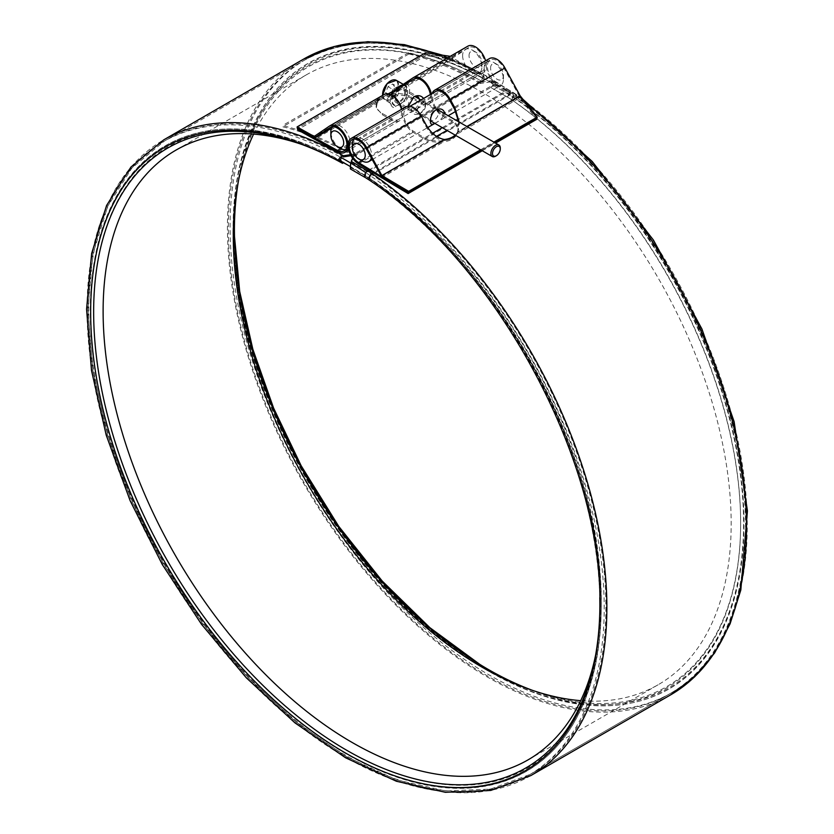 <?xml version="1.0" encoding="UTF-8"?>
<svg xmlns="http://www.w3.org/2000/svg" width="834" height="834" viewBox="0 0 834 834"><rect width="100%" height="100%" fill="white"/><g stroke="black" fill="none" stroke-linecap="round" stroke-linejoin="round"><path stroke-width="0.63" stroke-dasharray="4.17 3.13" d="M469.052 55.649A9.091 5.244 60 0 1 475.484 51.937A9.091 5.244 60 0 1 481.916 63.071A9.091 5.244 60 0 1 475.484 66.783A9.091 5.244 60 0 1 469.052 55.649M393.523 90.958A13.636 7.871 120 0 0 393.127 107.357A13.636 7.871 120 0 0 393.523 107.555L387.091 99.256L392.637 91.448M413.779 96.848A7.954 4.597 120 0 0 413.612 96.942A7.954 4.597 120 0 0 407.982 106.679A7.954 4.597 120 0 0 409.63 110.328A7.954 4.597 120 0 0 415.759 108.191A7.954 4.597 120 0 0 419.231 100.184A7.954 4.597 120 0 0 419.116 98.944M405.574 92.303A7.954 4.597 120 0 0 403.927 88.665A7.954 4.597 120 0 0 395.973 93.252A7.954 4.597 120 0 0 395.973 102.436A7.954 4.597 120 0 0 402.103 100.309A7.954 4.597 120 0 0 405.574 92.303M406.377 100.132A13.636 7.871 120 0 0 406.773 83.734A13.636 7.871 120 0 0 406.377 83.536L406.377 100.132L393.523 107.555M408.358 106.147L407.982 109.462C406.481 116.864 420.93 108.524 424.058 100.184L423.609 98.433M332.255 126.758A13.636 7.871 60 0 1 333.673 125.496A13.636 7.871 60 0 1 344.181 129.145A13.636 7.871 60 0 1 350.134 142.864A13.636 7.871 60 0 1 347.309 149.109A13.636 7.871 60 0 1 345.505 149.703M340.491 148.431A13.636 7.871 60 0 1 330.848 131.73M462.63 55.649A13.636 7.871 -120 0 0 468.583 69.378A13.636 7.871 -120 0 0 479.091 73.027A13.636 7.871 -120 0 0 481.916 66.783A13.636 7.871 -120 0 0 472.273 50.082A13.636 7.871 -120 0 0 465.455 49.404A13.636 7.871 -120 0 0 462.63 55.649M490.59 68.086A9.091 5.244 60 0 1 497.022 64.374A9.091 5.244 60 0 1 503.444 75.508A9.091 5.244 60 0 1 497.022 79.22A9.091 5.244 60 0 1 490.59 68.086M438.361 113.08A5.682 3.284 120 0 0 437.183 110.484A5.682 3.284 120 0 0 434.337 110.766A5.682 3.284 120 0 0 430.323 117.719A5.682 3.284 120 0 0 431.501 120.325A5.682 3.284 120 0 0 435.88 118.803A5.682 3.284 120 0 0 438.361 113.08M417.469 110.296A5.682 3.284 -60 0 1 419.95 104.584A5.682 3.284 -60 0 1 424.329 103.062A5.682 3.284 -60 0 1 425.507 105.657A5.682 3.284 -60 0 1 421.483 112.621A5.682 3.284 -60 0 1 418.647 112.903A5.682 3.284 -60 0 1 417.469 110.296M434.67 123.265C439.038 121.472 442.395 118.292 444.731 113.726M411.037 110.296C413.622 102.572 426.779 94.972 425.507 101.946C425.298 107.044 423.463 110.88 419.992 113.476C415.53 115.467 412.538 114.404 411.037 110.296M353.793 139.184A13.636 7.871 60 0 1 355.201 137.923A13.636 7.871 60 0 1 365.709 141.582A13.636 7.871 60 0 1 371.662 155.301A13.636 7.871 60 0 1 371.318 158.064M362.019 160.868A13.636 7.871 60 0 1 352.375 144.167M484.158 68.086A13.636 7.871 -120 0 0 490.111 81.805A13.636 7.871 -120 0 0 500.619 85.464A13.636 7.871 -120 0 0 503.444 79.22A13.636 7.871 -120 0 0 493.801 62.519A13.636 7.871 -120 0 0 486.983 61.841A13.636 7.871 -120 0 0 484.158 68.086M365.751 172.607A365.688 211.127 60 0 1 588.199 495.292A365.688 211.127 60 0 1 528.475 775.37A365.688 211.127 60 0 1 162.786 564.243A365.688 211.127 60 0 1 162.786 141.978A365.688 211.127 60 0 1 340.387 157.126M350.03 166.383A361.143 208.51 60 0 1 601.001 606.109A361.143 208.51 60 0 1 347.882 754.843A361.143 208.51 60 0 1 90.301 316.472A361.143 208.51 60 0 1 338.865 159.992M488.661 77.51A365.688 211.127 60 0 1 727.561 399.757A365.688 211.127 60 0 1 671.506 692.793A365.688 211.127 60 0 1 305.817 481.666A365.688 211.127 60 0 1 305.817 59.402A365.688 211.127 60 0 1 488.661 77.51M488.661 81.221A361.143 208.51 60 0 1 744.032 523.533A361.143 208.51 60 0 1 488.661 670.963A361.143 208.51 60 0 1 233.291 228.662A361.143 208.51 60 0 1 488.661 81.221M253.599 134.107A352.052 203.256 60 0 1 306.203 74.914A352.052 203.256 60 0 1 482.229 92.355A352.052 203.256 60 0 1 712.226 402.593A352.052 203.256 60 0 1 658.255 684.693A352.052 203.256 60 0 1 580.693 700.664M348.873 165.695A352.052 203.256 60 0 1 352.063 167.509L352.063 167.509A352.052 203.256 60 0 1 601.001 598.687A352.052 203.256 60 0 1 595.737 654.45M301.137 144.188A352.052 203.256 60 0 1 343.327 162.651M352.063 167.509L345.63 163.798L352.063 167.509M392.626 93.283L394.951 87.299L392.626 84.005L387.987 86.684L385.662 92.657L387.987 95.962L392.626 93.283L397.443 96.066L399.767 90.082L394.951 87.299M397.151 88.863A10.905 6.297 120 0 0 392.23 100.007A10.905 6.297 120 0 0 399.945 104.459A10.905 6.297 120 0 0 407.659 91.094A10.905 6.297 120 0 0 402.749 85.631M395.253 98.266A6.651 3.836 120 0 0 396.63 101.31A6.651 3.836 120 0 0 403.27 97.463A6.651 3.836 120 0 0 403.27 89.791A6.651 3.836 120 0 0 398.152 91.573A6.651 3.836 120 0 0 395.253 98.266M403.802 85.026A11.363 6.557 -60 0 1 405.314 85.527A11.363 6.557 -60 0 1 407.659 90.729A11.363 6.557 -60 0 1 399.632 104.646A11.363 6.557 -60 0 1 393.95 105.209A11.363 6.557 -60 0 1 391.594 100.007A11.363 6.557 -60 0 1 395.452 89.843M500.275 148.045A6.651 3.836 -60 0 1 495.573 156.187M399.767 90.082L397.443 86.788L392.626 84.005M397.443 86.788L392.804 89.467L387.987 86.684M392.804 89.467L390.489 95.441L385.662 92.657M390.489 95.441L392.804 98.746L387.987 95.962M392.804 98.746L397.443 96.066M405.835 106.856A15.231 8.788 -120 0 0 403.447 118.866A15.231 8.788 -120 0 0 413.153 132.304L422.911 138.246C428.999 141.686 435.984 142.843 443.876 141.717A20.454 14.188 12.9 0 0 457.126 134.065L519.603 97.995L536.689 119.345M457.126 134.065L457.856 132.116C458.596 128.113 456.594 124.589 451.84 121.545L442.083 115.603A15.231 8.788 60 0 1 432.168 93.491M486.983 61.841L435.557 91.531A13.636 7.871 -120 0 0 433.419 102.29A13.636 7.871 -120 0 0 442.114 114.321L452.101 120.409C456.855 123.453 458.867 126.966 458.116 130.98L457.491 132.731L519.749 96.786L536.95 118.23L519.863 96.88L519.603 97.995L496.72 84.057A15.231 8.788 60 0 1 487.014 70.619A15.231 8.788 60 0 1 489.402 58.609M459.127 122.035L457.637 131.835L466.863 126.507M457.637 131.835A20.454 14.188 -167.1 0 1 455.156 135.098M480.603 149.786L493.895 142.114M381.315 176.381L443.156 140.675A20.454 14.188 12.9 0 0 457.678 132.293L519.519 96.588L504.111 68.357A13.636 7.871 -120 0 0 490.204 59.985A13.636 7.871 -120 0 0 488.057 70.744A13.636 7.871 -120 0 0 496.751 82.775L519.749 96.786M520.114 95.764L519.519 96.588M481.437 150.276L494.739 142.593L481.447 150.276M381.545 176.579L443.803 140.633C436.015 141.665 429.145 140.498 423.182 137.11L413.184 131.021A13.636 7.871 60 0 1 404.49 118.991A13.636 7.871 60 0 1 406.627 108.232A13.636 7.871 60 0 1 420.544 116.604L425.715 126.07C430.354 134.128 436.172 138.997 443.156 140.675M457.678 132.293L458.679 121.774M457.491 132.731A20.454 14.188 -167.1 0 1 443.803 140.633M381.388 177.788L443.876 141.717M482.281 150.756L495.573 143.083M490.673 87.403L493.019 85.318L493.019 82.17L490.872 81.847L507.228 91.292A2.731 1.574 -60 0 1 508.594 91.156A2.731 1.574 -60 0 1 508.594 94.305L507.103 96.89L490.673 87.403L491.747 88.018L494.979 84.891L495.323 82.649L494.093 81.211L490.872 80.731L480.228 82.378L354.064 155.218L351.02 155.687M490.872 81.847L480.228 83.494L483.647 75.685C414.352 38.124 354.513 33.016 304.129 60.371A365.688 211.127 60 0 1 483.074 76.269C483.856 75.081 484.043 75.936 483.657 78.844L483.022 81.909A358.922 207.228 60 0 0 233.051 230.611L233.051 228.891A361.039 208.448 60 0 1 483.657 78.844M491.747 88.018L507.103 96.89A57.786 33.36 60 0 1 510.992 99.35A358.922 207.228 60 0 1 740.644 523.669A358.922 207.228 60 0 1 486.847 670.202A358.922 207.228 60 0 1 233.051 230.611M238.555 180.321A357.963 206.676 60 0 1 483.313 82.076L483.022 81.909M494.093 85.944L509.282 94.701L507.791 97.286L507.103 96.89L507.791 97.286A56.816 32.807 60 0 1 511.607 99.705A357.963 206.676 60 0 1 740.644 522.887A357.963 206.676 60 0 1 533.155 690.583M350.353 168.927L350.978 169.292L351.27 167.884L350.634 167.519L351.218 162.484L354.064 156.333L480.228 83.494A364.322 210.345 60 0 0 408.921 53.949L408.66 52.73A365.688 211.127 60 0 1 480.228 82.378L483.928 74.289L484.252 76.957L483.313 82.076M480.228 81.263L354.064 154.102L350.478 154.665M352.657 158.252L354.064 154.102M351.27 167.884L367.7 177.371A57.786 33.36 60 0 1 371.589 179.831A358.922 207.228 60 0 1 601.241 604.16A358.922 207.228 60 0 1 347.444 750.694A358.922 207.228 60 0 1 93.648 311.092A358.922 207.228 60 0 1 343.618 162.39L343.441 162.547M350.978 169.292L367.023 178.559A56.816 32.807 60 0 1 370.838 180.978A357.963 206.676 60 0 1 599.875 604.16A357.963 206.676 60 0 1 599.875 605.015M490.872 80.731L507.228 90.187A4.087 2.366 -60 0 1 509.282 89.978A4.087 2.366 -60 0 1 509.282 94.701A58.922 34.017 60 0 1 513.244 97.213L511.607 99.705L510.992 99.35L512.629 96.859A2.731 1.418 124.5 0 0 512.941 93.908A2.731 1.418 124.5 0 0 511.576 94.044L371.922 174.671A2.731 1.418 124.5 0 0 370.046 176.954A2.731 1.418 124.5 0 0 370.192 179.029A2.731 1.418 124.5 0 0 370.244 179.06A361.039 208.448 60 0 1 601.241 605.88A361.039 208.448 60 0 1 347.517 754.165A361.039 208.448 60 0 1 90.687 314.71A361.039 208.448 60 0 1 341.273 161.045L343.618 162.39M351.218 162.484L367.575 171.929A64.552 37.269 60 0 1 371.922 174.671A365.688 211.127 60 0 1 590.66 497.2A365.688 211.127 60 0 1 530.163 774.4A365.688 211.127 60 0 1 164.475 563.263A365.688 211.127 60 0 1 164.475 140.998A365.688 211.127 60 0 1 343.42 156.896L341.471 157.73M365.532 177.694L367.023 178.559L367.7 177.371L366.209 176.516A59.892 34.58 60 0 1 370.244 179.06L371.589 179.831L370.838 180.978L369.493 180.207A360.069 207.885 60 0 1 599.782 597.644M350.634 163.026L351.218 161.369M367.7 177.371L366.209 176.516A2.731 1.574 -60 0 1 365.792 174.327A2.731 1.574 -60 0 1 367.575 171.929L507.228 91.292A64.552 37.269 60 0 1 511.576 94.044A365.688 211.127 60 0 1 730.313 416.562A365.688 211.127 60 0 1 669.817 693.763A365.688 211.127 60 0 1 304.129 482.636A365.688 211.127 60 0 1 304.129 60.371L164.475 140.998L131.918 167.988L107.784 206.113L92.96 253.828L87.935 309.278L92.866 370.39L107.534 434.827L131.386 500.16L163.474 563.857L202.599 623.498L247.25 676.801L295.716 721.723L346.162 756.542L396.703 779.926L445.429 790.934L490.507 789.1L530.163 774.4L669.817 693.763C763.339 643.952 771.575 466.602 689.77 306.318C646.944 219.279 581.663 140.831 512.941 93.908L493.019 82.17M354.064 156.333L354.064 155.218A365.688 211.127 60 0 0 282.497 125.559L282.768 126.789A364.322 210.345 60 0 1 354.064 156.333M408.921 53.949L282.768 126.789M408.66 52.73L282.497 125.559M431.303 93.992A15.231 8.788 60 0 1 428.457 104.094A15.231 8.788 60 0 1 421.139 103.51L411.37 98.183C405.293 95.118 398.308 94.242 390.416 95.556A20.454 8.809 -10.3 0 0 377.166 103.207L314.689 139.278M425.653 52.709L425.913 54.127L452.643 58.067L425.913 54.127L426.174 55.534L452.893 59.485L475.776 71.964A15.231 8.788 -120 0 0 483.094 72.548A15.231 8.788 -120 0 0 485.565 60.819M467.874 46.172A15.231 8.788 -120 0 0 467.561 46.37L452.382 56.649L389.905 92.73L403.291 84.349M377.166 103.207L376.353 107.805L382.452 114.883L392.209 120.211A15.231 8.788 -120 0 0 399.528 120.794A15.231 8.788 -120 0 0 401.998 109.077M384.297 94.419A15.231 8.788 -120 0 0 383.994 94.617L376.655 100.372L314.178 136.453M376.655 100.372A20.454 8.809 169.7 0 1 389.905 92.73M390.416 95.556L452.893 59.485L452.643 58.067L468.385 47.726A13.636 7.871 60 0 1 468.666 47.548A13.636 7.871 60 0 1 482.302 55.43A13.636 7.871 60 0 1 482.302 71.171A13.636 7.871 60 0 1 475.745 70.65L452.643 58.067L452.382 56.649L450.266 56.337M452.977 58.171L391.136 93.877A20.454 8.809 -10.3 0 0 376.614 102.259L331.39 128.373M425.913 54.127L297.342 128.353L425.913 54.127M468.385 47.726L413.747 79.272L391.136 93.877M376.614 102.259L384.818 95.973A13.636 7.871 60 0 1 385.099 95.806A13.636 7.871 60 0 1 398.735 103.677A13.636 7.871 60 0 1 398.735 119.418A13.636 7.871 60 0 1 392.178 118.897L381.472 113.038L378.031 110.203L376.092 106.366L376.801 101.956L314.543 137.891M452.747 58.099L390.489 94.054C398.277 92.824 405.147 93.721 411.11 96.744L421.107 102.196A13.636 7.871 -120 0 0 427.665 102.718A13.636 7.871 -120 0 0 430.344 94.544M376.801 101.956A20.454 8.809 169.7 0 1 390.489 94.054M426.174 55.534L297.602 129.77M390.468 80.981A10.905 6.297 -60 0 1 398.016 85.527A10.905 6.297 -60 0 1 390.385 98.839A10.905 6.297 -60 0 1 382.597 94.617M382.608 95.399A11.363 6.557 120 0 0 384.943 100.007A11.363 6.557 120 0 0 393.7 96.963A11.363 6.557 120 0 0 398.662 85.527A11.363 6.557 120 0 0 396.306 80.325M358.505 163.85L413.153 132.304M442.083 115.603L496.72 84.057M365.907 148.15L420.544 116.604M449.474 99.903L504.111 68.357M361.748 160.712L413.184 131.021M442.114 114.321L496.751 82.775M426.018 124.714L425.715 126.07M423.182 137.11L422.911 138.246M452.101 120.409L451.84 121.545M493.019 85.318L508.594 94.305A59.892 34.58 60 0 1 512.629 96.859A361.039 208.448 60 0 1 743.334 537.544A361.039 208.448 60 0 1 488.338 671.068L488.338 671.068A361.039 208.448 60 0 1 233.051 228.891C233.854 305.192 256.163 384.359 299.959 466.394C347.486 554.443 417.698 630.681 488.338 671.068L486.847 670.202M523.012 99.371L513.713 92.782A4.087 2.127 124.5 0 1 513.244 97.213A360.069 207.885 60 0 1 743.334 536.721A360.069 207.885 60 0 1 489.016 669.879L489.016 669.879A360.069 207.885 60 0 1 488.265 669.452M234.417 229.757A360.069 207.885 60 0 1 234.406 228.891L234.406 228.891A360.069 207.885 60 0 1 483.939 79.021M494.093 81.211L513.713 92.782A4.087 2.127 124.5 0 0 511.669 92.991A367.054 211.919 60 0 1 526.4 103.614M670.494 694.951A367.054 211.919 60 0 1 303.44 483.032A367.054 211.919 60 0 1 303.451 59.193M438.257 54.564A367.054 211.919 60 0 1 483.074 75.154M442.291 127.675L507.228 90.187A65.907 38.051 60 0 1 511.669 92.991L446.941 130.354M436.495 136.38L373.309 172.867M530.841 775.578A367.054 211.919 60 0 1 163.787 563.659A367.054 211.919 60 0 1 163.787 139.82M480.228 82.378L354.064 155.218M368.795 170.115L432.575 133.284M366.209 176.516L370.192 179.029C497.377 263.137 604.129 460.41 601.241 605.88L601.241 604.16M467.561 46.37L412.913 77.916M475.776 71.964L421.139 103.51M392.209 120.211L337.572 151.757M383.994 94.617L329.347 126.163M384.818 95.973L330.744 127.195M475.745 70.65L421.107 102.196M392.178 118.897L340.752 148.588M379.345 97.766L379.647 99.475M411.11 96.744L411.37 98.183M382.191 113.445L382.452 114.883M395.973 102.436L409.63 110.328M403.927 88.665L417.584 96.546M407.982 106.679L407.982 109.462M347.309 149.109L479.091 73.027M333.673 125.496L388.488 93.846M468.666 47.548L465.455 49.404M475.484 51.937L472.273 50.082M481.916 63.071L481.916 66.783M418.647 112.903L431.501 120.325M424.329 103.062L437.183 110.484M430.323 117.719L430.323 121.43M434.337 110.766L435.828 109.911M425.507 105.657L425.507 101.946M421.483 112.621L419.992 113.476M372.162 159.628L427.738 127.539M434.9 123.401L448.202 115.728M455.677 111.412L500.619 85.464M355.201 137.923L410.015 106.283M497.022 64.374L493.801 62.519M503.444 75.508L503.444 79.22M528.475 775.37L671.506 692.793M162.786 141.978L305.817 59.402M482.229 667.252L488.661 670.963M233.291 236.085L233.291 228.662M528.078 759.847L658.255 684.693M176.037 150.078L306.203 74.914M601.001 598.687L601.001 606.109M382.493 95.462L384.943 100.007L393.95 105.209M404.125 84.839L405.314 85.527M396.63 101.31L430.344 120.774M403.27 89.791L414.748 96.421M420.92 99.986L437.11 109.327M351.99 139.778L406.627 108.232M435.557 91.531L490.204 59.985M458.627 128.77L458.314 130.125M458.116 130.98L457.856 132.116M740.644 522.887L740.644 523.669M487.525 669.024L479.821 664.385M234.406 230.611L234.49 236.439M442.687 55.221L483.928 74.289M346.756 750.298L347.444 750.694M93.648 311.885L93.648 311.092M599.875 604.16L599.875 605.828M483.094 72.548L428.457 104.094M399.528 120.794L348.727 150.13M482.302 71.171L427.665 102.718M385.099 95.806L330.452 127.352M398.735 119.418L344.088 150.964M375.112 100.966L375.425 102.676M376.092 106.366L376.353 107.805"/><path stroke-width="1.25" d="M343.702 142.864A9.091 5.244 -120 0 0 337.27 131.73A9.091 5.244 -120 0 0 330.848 135.442A9.091 5.244 -120 0 0 337.27 146.576A9.091 5.244 -120 0 0 343.702 142.864M392.637 91.448L406.377 83.536M419.116 98.944A7.954 4.597 120 0 0 417.584 96.546A7.954 4.597 120 0 0 413.779 96.848M423.609 98.433C421.034 95.43 417.813 94.867 413.956 96.744L408.358 106.147M345.505 149.703A13.636 7.871 60 0 1 340.491 148.431L337.27 146.576M330.848 135.442L330.848 131.73A13.636 7.871 60 0 1 332.255 126.758M365.24 155.301A9.091 5.244 -120 0 0 358.808 144.167A9.091 5.244 -120 0 0 352.375 147.879A9.091 5.244 -120 0 0 358.808 159.013A9.091 5.244 -120 0 0 365.24 155.301M444.731 113.726L444.783 113.08C443.281 108.983 440.3 107.92 435.828 109.911C432.366 112.507 430.532 116.343 430.323 121.43C430.49 124.506 431.939 125.121 434.67 123.265M371.318 158.064A13.636 7.871 60 0 1 368.837 161.546A13.636 7.871 60 0 1 362.019 160.868L358.808 159.013M352.375 147.879L352.375 144.167A13.636 7.871 60 0 1 353.793 139.184M340.387 157.126A365.688 211.127 60 0 1 345.63 160.086A365.688 211.127 60 0 1 365.751 172.607M338.865 159.992A361.143 208.51 60 0 1 345.63 163.798L345.63 163.798A361.143 208.51 60 0 1 350.03 166.383M580.693 700.664A352.052 203.256 60 0 1 482.229 667.252A352.052 203.256 60 0 1 233.291 236.085A352.052 203.256 60 0 1 253.599 134.107M595.737 654.45A352.052 203.256 60 0 1 528.078 759.847A352.052 203.256 60 0 1 176.026 556.591A352.052 203.256 60 0 1 176.037 150.078A352.052 203.256 60 0 1 301.137 144.188M343.327 162.651A352.052 203.256 60 0 1 348.873 165.695M402.749 85.631A10.905 6.297 120 0 0 397.151 88.863M395.452 89.843A11.363 6.557 -60 0 1 403.802 85.026M492.477 153.466A5.515 3.18 120 0 0 496.376 155.718A5.515 3.18 120 0 0 500.275 148.973A5.515 3.18 120 0 0 496.376 146.721A5.515 3.18 120 0 0 492.477 153.466M496.376 155.718L495.573 156.187A6.651 3.836 -60 0 1 492.248 156.511A6.651 3.836 -60 0 1 490.872 153.466A6.651 3.836 -60 0 1 493.77 146.784A6.651 3.836 -60 0 1 498.899 145.001A6.651 3.836 -60 0 1 500.275 148.045L500.275 148.973M421.368 116.197A15.231 8.788 -120 0 0 405.835 106.856L351.197 138.402A15.231 8.788 60 0 1 366.731 147.743L381.909 175.557L444.386 139.487C437.068 138.121 430.949 133.2 426.018 124.714L421.368 116.197L366.731 147.743M381.388 177.788L381.649 176.672L365.907 148.15A13.636 7.871 -120 0 0 351.99 139.778A13.636 7.871 -120 0 0 349.853 150.537A13.636 7.871 -120 0 0 358.537 162.567L381.649 176.672L381.909 175.557L408.639 191.34L408.379 192.456L381.649 176.672L408.379 192.456L408.118 193.571L358.505 163.85A15.231 8.788 60 0 1 348.8 150.412A15.231 8.788 60 0 1 351.197 138.402M432.168 93.491A15.231 8.788 60 0 1 434.764 90.155A15.231 8.788 60 0 1 450.297 99.496L454.947 108.013L459.127 122.035M434.764 90.155L489.402 58.609A15.231 8.788 60 0 1 504.945 67.95L520.114 95.764L466.863 126.507M455.156 135.098A20.454 14.188 -167.1 0 1 444.386 139.487M408.639 191.34L480.603 149.786M493.895 142.114L537.2 117.114L520.114 95.764M408.379 192.456L481.437 150.276L408.379 192.456M495.573 143.083L536.689 119.345L536.95 118.23L494.739 142.604L536.95 118.23L537.2 117.114M458.679 121.774L454.645 109.369L449.474 99.903A13.636 7.871 -120 0 0 435.557 91.531L410.015 106.283M408.118 193.571L482.281 150.756M351.02 155.687L343.42 156.896M533.155 690.583A357.963 206.676 60 0 1 487.525 669.024A357.963 206.676 60 0 1 234.406 230.611A357.963 206.676 60 0 1 238.555 180.321M350.478 154.665L343.42 155.781C339.063 157.188 337.989 159.273 340.189 162.015L342.545 163.349L343.618 162.39M367.023 178.559L365.532 177.694A4.087 2.366 -60 0 1 364.906 174.421A4.087 2.366 -60 0 1 367.575 170.814L351.218 161.369L352.657 158.252M599.875 605.015A357.963 206.676 60 0 1 346.756 750.298A357.963 206.676 60 0 1 93.648 311.885A357.963 206.676 60 0 1 342.545 163.349M341.471 157.73L340.376 159.596L341.273 161.045M369.347 180.102A58.922 34.017 60 0 0 365.532 177.694L350.353 168.927L350.634 163.026M403.291 84.349L412.913 77.916A15.231 8.788 60 0 1 413.226 77.718A15.231 8.788 60 0 1 423.745 80.606A15.231 8.788 60 0 1 431.303 93.992M485.565 60.819A15.231 8.788 -120 0 0 467.874 46.172L413.226 77.718M401.998 109.077A15.231 8.788 -120 0 0 384.297 94.419L329.659 125.965A15.231 8.788 -120 0 0 329.347 126.163L314.178 136.453L314.428 137.86L330.181 127.519A13.636 7.871 60 0 1 330.452 127.352A13.636 7.871 60 0 1 344.088 135.223A13.636 7.871 60 0 1 344.088 150.964A13.636 7.871 60 0 1 337.541 150.443L297.342 128.353L314.428 137.86L314.689 139.278L297.602 129.77L297.092 126.935L314.178 136.453M314.689 139.278L337.572 151.757A15.231 8.788 -120 0 0 344.89 152.341A15.231 8.788 -120 0 0 344.89 134.764A15.231 8.788 -120 0 0 329.659 125.965M450.266 56.337L425.653 52.709L297.092 126.935M331.39 128.373L314.772 137.964M430.344 94.544A13.636 7.871 -120 0 0 423.776 81.993A13.636 7.871 -120 0 0 414.018 79.094A13.636 7.871 -120 0 0 413.747 79.272M382.597 94.617A10.905 6.297 -60 0 1 390.468 80.981M382.493 95.462L387.101 83.598L396.306 80.325A11.363 6.557 120 0 0 387.549 83.369A11.363 6.557 120 0 0 382.597 94.805A11.363 6.557 120 0 0 382.608 95.399M450.297 99.496L504.945 67.95M358.537 162.567L361.748 160.712M454.947 108.013L454.645 109.369M488.265 669.452A360.069 207.885 60 0 1 234.417 229.757M526.4 103.614A367.054 211.919 60 0 1 733.628 426.216A367.054 211.919 60 0 1 670.494 694.951L694.607 676.885L714.592 653.001L730.084 623.842L740.821 589.992L747.431 510.888L734.108 421.66L701.947 329.034L653.408 240.036L592.213 161.483L523.012 99.371M373.309 172.867L372.006 173.618A367.054 211.919 60 0 1 591.567 497.345A367.054 211.919 60 0 1 530.841 775.578L490.809 790.434L445.366 792.3L396.348 781.239L345.578 757.783L294.944 722.859L246.311 677.802L201.536 624.353L162.296 564.535L130.114 500.661L106.21 435.139L91.5 370.494L86.569 309.164L91.636 253.463L106.575 205.487L130.917 167.071L163.787 139.82L303.451 59.193A367.054 211.919 60 0 1 438.257 54.564M446.941 130.354L436.495 136.38M163.787 139.82A367.054 211.919 60 0 1 343.42 155.781M365.532 177.694L369.42 180.154A4.087 2.127 124.5 0 1 369.201 177.037A4.087 2.127 124.5 0 1 372.006 173.618A65.907 38.051 60 0 0 367.575 170.814L368.795 170.115M432.575 133.284L442.291 127.675M599.782 597.644A360.069 207.885 60 0 1 599.875 605.88C602.794 460.921 496.22 263.971 369.42 180.154A4.087 2.127 124.5 0 0 369.493 180.207M599.875 605.828L599.875 605.88A360.069 207.885 60 0 1 346.965 753.853A360.069 207.885 60 0 1 90.687 315.805A360.069 207.885 60 0 1 340.189 162.015M330.744 127.195L330.181 127.519M340.752 148.588L337.541 150.443M408.264 81.065L408.493 82.295M388.488 93.846L392.741 91.386M406.377 83.515L414.018 79.094M368.837 161.546L372.162 159.628M427.738 127.539L434.9 123.401M448.202 115.728L455.677 111.412M396.306 80.325L404.125 84.839M430.344 120.774L492.248 156.511M414.748 96.421L420.92 99.986M437.11 109.327L498.899 145.001M303.451 59.193L333.881 46.579L367.794 41.7L404.344 44.629L442.687 55.221M479.821 664.385L429.906 627.7L382.253 581.089L338.75 526.369L301.157 465.737L273.573 408.034L252.869 349.321L239.702 291.493L234.49 236.439M530.841 775.578L670.494 694.951M348.727 150.13L344.89 152.341"/></g></svg>
